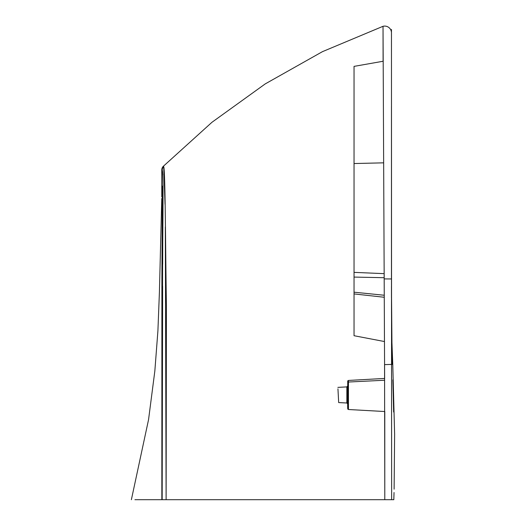 <?xml version="1.0" encoding="UTF-8"?>
<svg xmlns="http://www.w3.org/2000/svg" width="526" height="526" viewBox="0 0 526 526"><rect width="100%" height="100%" fill="white"/><g stroke="black" fill="none" stroke-linecap="round" stroke-linejoin="round"><path stroke-width="0.79" d="M354.037 163.54L383.645 162.836L354.037 163.54L354.037 66.381L354.037 293.922L384.243 297.262L354.037 293.922L354.037 335.713L354.037 293.922M161.844 493.079L161.863 439.539M161.876 413.088L161.89 312.523M161.896 303.837L162.291 193.101M161.975 187.736L161.83 194.068M131.382 499.7L148.562 419.59L154.841 371.021L157.912 330.834L159.404 292.318L161.771 198.48M161.909 190.3L162.113 186.033C162.659 196.31 161.85 248.371 161.903 296.703L161.844 499.7L134.926 499.7M354.037 335.713L384.434 341.532M391.462 113.149L391.495 309.209L391.798 338.908L392.764 364.419L391.554 364.419L391.462 32.842A6.759 6.759 0 0 0 383.027 26.3L383.099 61.253L354.037 66.381M337.876 387.373L346.851 386.899L346.851 403.001L338.672 402.574L337.948 388.826M384.789 495.663L384.776 499.7L166.117 499.7L393.823 499.7L391.64 499.7L391.554 364.419L384.559 364.617L384.789 495.663L384.782 411.529L348.449 409.511L348.449 380.456M162.85 174.823L162.225 170.056L161.798 169.898L161.778 196.888L161.791 169.898L162.225 170.056C163.974 174.763 162.232 247.325 162.593 308.841L162.166 499.7L166.117 499.7L165.328 226.943M391.528 315.646L391.508 311.346M391.508 311.635L391.541 319.302M391.587 328.434L391.594 328.974M391.502 344.155L391.771 345.365M392.126 364.419L391.462 288.156M391.462 51.101L391.462 48.313M393.744 410.148L393.718 411.345M346.851 402.456L346.851 386.906L347.647 386.058L346.851 386.906L346.851 403.001L347.647 403.843L347.647 407.446M392.85 379.831L393.645 412.022L393.54 393.842L392.85 379.831M161.798 169.898A5.069 5.063 -133.2 0 1 163.264 166.341L211.958 122.282L265.249 83.89L322.464 51.653L383.027 26.3L384.637 378.431L348.449 380.443L347.732 380.916L347.647 405.165M347.647 403.744L347.647 386.163L347.647 403.744M165.039 204.292L163.704 166.591L163.264 166.341A5.069 5.069 27.1 0 0 161.791 169.898L161.778 196.888M163.014 184.902L162.961 200.044M162.843 218.481L162.679 264.249M162.619 286.144L162.593 308.847M162.225 170.056A5.069 5.05 -24.5 0 1 163.704 166.591C165.322 171.272 165.407 243.13 166.42 305.902L166.117 499.7M392.771 364.571L394.618 434.246L394.119 489.18M354.037 292.193L384.236 295.25M354.037 277.077L384.164 277.702M354.037 272.369L384.151 273.645M384.644 380.239L348.449 382.027M391.462 106.508L391.462 278.951L384.171 278.911M161.903 185.862L161.817 194.837M391.469 297.821L391.462 290.056M391.462 290.424L391.462 286.348M391.462 121.9L391.462 126.095M391.462 123.485L391.462 125.846M391.462 41.883L391.462 46.097M391.462 29.489L391.462 33.21M391.462 40.449L391.462 47.202M391.462 121.085L391.462 107.074M391.528 315.837L391.791 338.547M391.837 340.789L391.929 344.622M392.35 355.944L392.462 358.213M348.449 409.511L347.732 409.031L347.647 405.171M348.449 380.443L347.653 381.218M391.462 278.951L391.462 125.55M346.851 403.001L347.647 403.843M161.791 169.898L163.257 166.347M393.823 499.7L394.033 492.514"/></g></svg>
